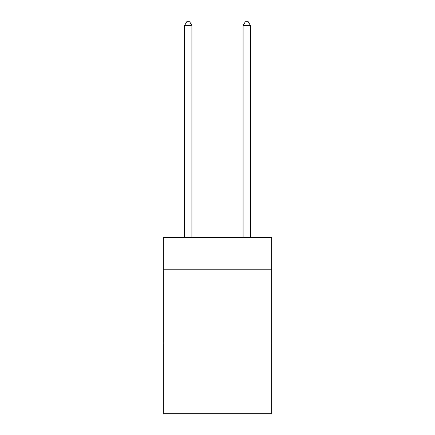 <?xml version="1.0" encoding="UTF-8"?>
<svg xmlns="http://www.w3.org/2000/svg" width="435" height="435" viewBox="0 0 435 435"><rect width="100%" height="100%" fill="white"/><g stroke="black" fill="none" stroke-linecap="round" stroke-linejoin="round"><path stroke-width="0.65" d="M271.674 269.771L271.674 237.559L163.326 237.559L163.326 269.771L271.674 269.771L271.674 413.25L163.326 413.25L163.326 269.771M271.674 342.976L163.326 342.976M191.878 237.559L191.878 25.556L184.56 25.556L184.56 237.559M184.56 25.556L186.756 21.75L189.682 21.75L191.878 25.556M250.44 237.559L250.44 25.556L243.121 25.556L243.121 237.559M243.121 25.556L245.318 21.75L248.244 21.75L250.44 25.556"/></g></svg>

